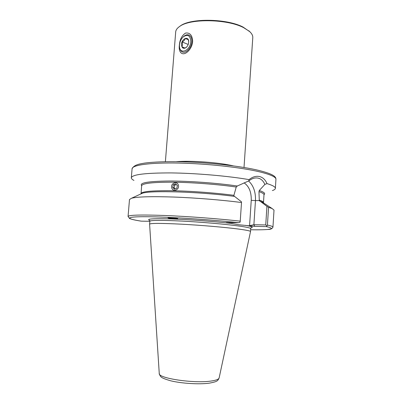 <?xml version="1.0" encoding="UTF-8"?>
<svg xmlns="http://www.w3.org/2000/svg" width="404" height="404" viewBox="0 0 404 404"><rect width="100%" height="100%" fill="white"/><g stroke="black" fill="none" stroke-linecap="round" stroke-linejoin="round"><path stroke-width="0.61" d="M192.597 41.789C192.198 45.571 190.653 48.783 187.961 51.434C182.426 56.681 178.401 52.399 179.336 45.45C179.77 39.617 181.845 35.491 185.557 33.067C189.829 32.507 192.188 35.123 192.637 40.92L192.597 41.789M244.016 167.478L252.783 37.653C252.919 35.592 251.818 33.512 249.48 31.411L243.556 27.613C227.26 18.993 190.511 18.367 179.866 26.3C177.245 28.033 175.851 29.931 175.684 31.992L165.393 161.701M249.884 31.78L243.046 27.058C227.048 18.589 191.042 17.978 180.563 25.775L179.411 26.603M173.048 218.019L176.74 218.448M169.276 217.812L168.034 217.913C167.609 218.236 175.715 218.963 176.558 218.857L177.836 218.756C178.27 218.438 170.099 217.7 169.276 217.812M267.433 225.063C271.155 225.876 272.993 226.558 272.947 227.109L274.008 210.125L272.144 208.55L268.559 207.323L267.433 225.063L267.004 225.972L265.741 224.942L253.889 224.72L254.742 226.351L238.875 224.77L226.225 222.564L238.582 222.7C209.863 219.539 168.145 216.857 146.637 216.726C124.897 216.569 125.184 218.64 141.289 221.155L149.823 221.291M219.145 377.881L250.525 231.542C250.515 230.942 246.389 230.098 238.153 229.007C224.806 227.27 201.126 225.235 181.628 224.19C161.161 223.165 150.485 223.149 149.596 224.134L159.257 373.483C157.747 378.215 193.854 383.689 210.969 381.063C216.11 380.341 218.832 379.28 219.145 377.881C217.66 380.906 217.791 381.533 209.353 383.159M272.387 190.572C274.301 189.931 275.296 189.193 275.371 188.36C275.483 186.936 272.695 185.345 267.009 183.593L264.862 184.411C262.711 179.649 259.454 177.518 255.096 178.018C253.156 178.209 251.061 179.169 248.803 180.896L249.041 179.618C227.922 175.967 195.92 173.195 171.114 172.922C145.491 172.892 132.224 174.508 131.32 177.78C131.275 178.618 132.153 179.492 133.951 180.406M249.041 179.618C252.581 176.836 256.075 175.806 259.525 176.533C262.847 177.391 265.342 179.745 267.009 183.593M248.803 180.896L237.305 186.007L236.234 187.032L233.785 195.788L241.441 201.798L241.516 202.525C222.079 200 195.94 197.869 174.2 197.061C151.687 196.324 137.476 196.713 131.563 198.228L129.492 199.51L128.063 216.468L129.568 218.503C131.674 219.407 135.537 220.281 141.148 221.134L141.289 221.155M265.741 224.942L266.923 206.353L259.297 200.556L258.954 191.642L259.272 190.516L264.862 184.411M254.742 226.351L266.211 226.588L267.004 225.972M241.516 202.525L240.163 222.155L238.582 222.7M266.923 206.353L268.559 207.323M227.699 222.523L227.649 222.887M249.717 225.927L249.571 225.649L253.889 224.72L255.464 200.621L251.243 200.308C251.45 192.082 249.051 186.254 244.046 182.835M186.774 46.894L184.911 48.207L181.946 46.803L182.537 44.571L182.154 41.935C183.83 41.051 184.891 39.88 185.325 38.425L188.32 39.789L188.703 41.915M181.502 44.531C181.568 38.496 188.84 35.592 188.708 41.738L188.698 42.051C188.542 44.182 187.754 45.945 186.34 47.339C183.441 49.248 181.83 48.308 181.502 44.531M183.098 37.022L183.734 36.421C185.683 34.795 187.517 34.39 189.229 35.199C191.021 36.259 191.89 38.314 191.839 41.375C191.754 47.682 185.86 54.005 182.194 51.864C180.537 50.96 179.639 49.172 179.497 46.505L179.487 46.268M190.789 41.329C190.637 50.828 179.452 55.277 179.477 46.046L179.477 45.228C179.745 41.789 181.042 38.976 183.36 36.784C187.794 33.976 190.269 35.491 190.789 41.329M185.103 48.101L181.946 46.803M188.203 44.465L182.154 41.935M178.391 185.264C177.381 180.553 170.407 183.179 171.72 187.749C172.695 192.461 179.709 189.875 178.391 185.264M175.679 183.85L173.316 184.734L172.69 187.39L174.417 189.173L176.78 188.294L177.412 185.628L175.679 183.85M175.159 188.895L174.109 187.815L172.69 187.39M176.366 184.557L174.735 185.168L174.109 187.815M174.735 185.168L173.316 184.734M176.311 161.681C190.875 160.393 218.998 162.458 233.219 165.857M259.822 171.902C241.461 167.448 207.101 163.63 178.629 163.064C150.091 162.479 132.174 165.064 132.083 168.761C134.042 164.983 138.617 164.069 144.713 163.09C153.929 161.878 166.423 161.448 182.199 161.797C209.631 162.524 241.511 166.185 259.065 170.478C272.306 173.897 276.008 176.24 275.937 179.326C276.078 177.068 270.705 174.594 259.822 171.902M250.808 227.856C253.879 227.361 252.106 226.523 245.496 225.346M250.95 227.896L250.717 228.644C250.707 227.987 246.591 227.088 238.36 225.952C225.023 224.144 201.359 222.084 181.866 221.074C161.408 220.099 150.727 220.155 149.828 221.235L149.596 224.134M236.234 187.032C217.62 184.335 192.041 182.391 172.654 182.199C152.682 182.169 142.349 183.35 141.653 185.749L141.036 193.864M233.744 195.299C214.953 192.829 189.86 190.996 171.018 190.718C151.641 190.572 141.632 191.536 141.001 193.612L142.375 193.243L140.627 194.051M263.413 202.848L263.484 202.606C263.539 201.859 262.125 201.02 259.242 200.081M263.787 203.091L262.181 202.045L263.484 202.606L263.989 194.733C264.054 193.809 262.378 192.779 258.954 191.642M272.947 227.109C272.245 228.745 270.549 229.528 267.847 229.462C263.938 229.8 258.201 229.901 250.642 229.77C269.175 230.103 277.487 228.977 266.211 226.588M232.138 223.503C214.968 221.493 189.032 219.549 171.059 218.933C152.651 218.412 145.586 218.917 149.854 220.443M240.259 221.15C218.15 218.675 187.522 216.377 164.489 215.473C140.829 214.65 128.689 214.984 128.063 216.468M272.144 208.55L262.181 202.045L259.671 201.111M234.158 196.369C200.106 191.754 150.015 190.259 142.375 193.243L131.563 198.228M237.305 186.007C217.266 183.037 188.956 180.972 168.837 181.017C148.243 181.275 139.183 182.83 141.663 185.683M263.989 194.662C265.67 193.501 264.1 192.117 259.272 190.516M249.571 225.649L251.243 200.308M259.297 200.556L255.464 200.621C255.767 192.036 253.47 185.492 248.576 180.982M189.006 50.318L187.961 51.434M180.563 25.775L179.866 26.3M159.262 373.554C160.408 376.927 160.474 377.821 170.746 380.815C181.512 383.457 199.172 384.552 209.085 383.194M132.083 168.761L131.32 177.78M275.937 179.326L275.371 188.36M250.717 228.644L250.525 231.542M149.707 220.463L149.828 221.235M248.864 30.795L249.48 31.411M183.36 36.784L183.734 36.421M186.673 46.99L186.34 47.339"/></g></svg>
